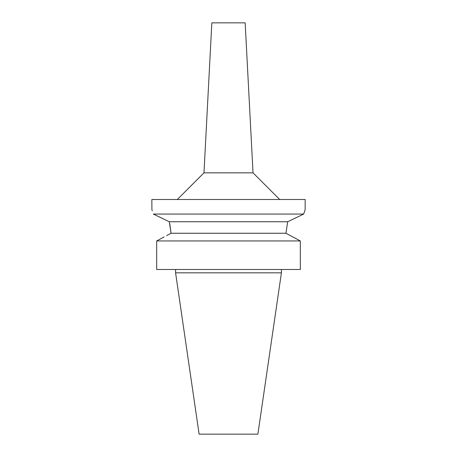 <?xml version="1.0" encoding="UTF-8"?>
<svg xmlns="http://www.w3.org/2000/svg" width="457" height="457" viewBox="0 0 457 457"><rect width="100%" height="100%" fill="white"/><g stroke="black" fill="none" stroke-linecap="round" stroke-linejoin="round"><path stroke-width="0.69" d="M281.415 272.829L175.585 272.829L199.115 434.15L257.885 434.15L281.415 272.829L281.415 269.499M253.024 172.837L245.163 22.85L211.837 22.85L203.976 172.837L253.024 172.837L279.69 199.503M166.605 235.629L171.055 233.247L169.313 221.754L153.312 214.059C151.376 207.992 151.376 207.992 153.312 214.059L303.688 214.059L305.162 209.5L305.162 199.503L151.838 199.503L151.907 209.7M305.162 209.5L303.688 214.059L287.687 221.754L285.945 233.247L287.687 221.754L169.313 221.754M293.205 219.12L296.342 217.606M299.729 215.972L303.688 214.059M169.77 223.741L171.055 233.247L285.945 233.247L300.312 240.942L156.688 240.942L157.814 240.336M153.312 214.059L154.335 214.556M158.716 216.675L163.389 218.92M152.015 210.014L152.295 210.826M171.055 233.247L170.57 233.504M164.172 236.92L156.688 240.942L156.688 269.499L156.688 240.942M156.688 269.499L300.312 269.499L300.312 240.942M292.828 236.92L299.186 240.336M203.976 172.837L177.31 199.503M175.585 272.829L175.585 269.499"/></g></svg>
